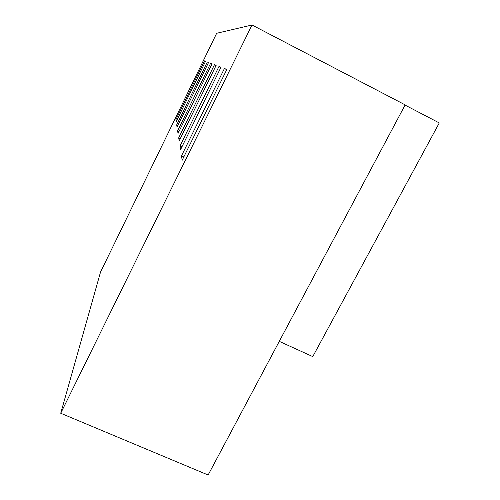 <?xml version="1.0" encoding="UTF-8"?>
<svg xmlns="http://www.w3.org/2000/svg" width="500" height="500" viewBox="0 0 500 500"><rect width="100%" height="100%" fill="white"/><g stroke="black" fill="none" stroke-linecap="round" stroke-linejoin="round"><path stroke-width="0.75" d="M60.725 413.256L252.013 25L216.669 33.281L100.525 272.087L60.725 413.256L100.525 272.087L216.669 33.281L252.013 25L405.169 104.881L208.125 475L60.725 413.256L208.125 475L405.169 104.881L252.013 25L60.725 413.256M177.044 127.131L176.694 124.875L207.344 61.969L208.581 62.444L177.044 127.131L208.581 62.444L207.344 61.969L176.694 124.875L177.862 125.45L176.694 124.875L177.044 127.131M179.175 140.906L178.7 137.838L214.469 64.694L216.156 65.344L179.175 140.906L216.156 65.344L214.469 64.694L178.7 137.838L180.294 138.619L178.7 137.838L179.175 140.906M182.175 160.275L181.488 155.869L224.419 68.506L226.863 69.444L182.175 160.275L226.863 69.444L224.419 68.506L181.488 155.869L183.794 156.981L181.488 155.869L182.175 160.275M180.538 149.7L179.969 146.05L218.994 66.431L221.006 67.2L180.538 149.7L221.006 67.2L218.994 66.431L179.969 146.05L181.869 146.975L179.969 146.05L180.538 149.7M178.025 133.481L177.619 130.869L210.631 63.225L212.069 63.775L178.025 133.481L212.069 63.775L210.631 63.225L177.619 130.869L178.975 131.531L177.619 130.869L178.025 133.481M176.194 121.631L175.888 119.669L204.494 60.875L205.569 61.288L176.194 121.631L205.569 61.288L204.494 60.875L175.888 119.669L176.906 120.169L175.888 119.669L176.194 121.631M405.056 105.094L439.275 122.944L405.056 105.094M279.269 341.362L312.769 356.606L439.275 122.944L312.769 356.606L279.269 341.362M226.744 69.694L224.419 68.506L226.744 69.694M220.906 67.406L218.994 66.431L220.906 67.406M216.075 65.512L214.469 64.694L216.075 65.512M212 63.925L210.631 63.225L212 63.925M208.519 62.569L207.344 61.969L208.519 62.569M205.519 61.394L204.494 60.875L205.519 61.394"/></g></svg>
